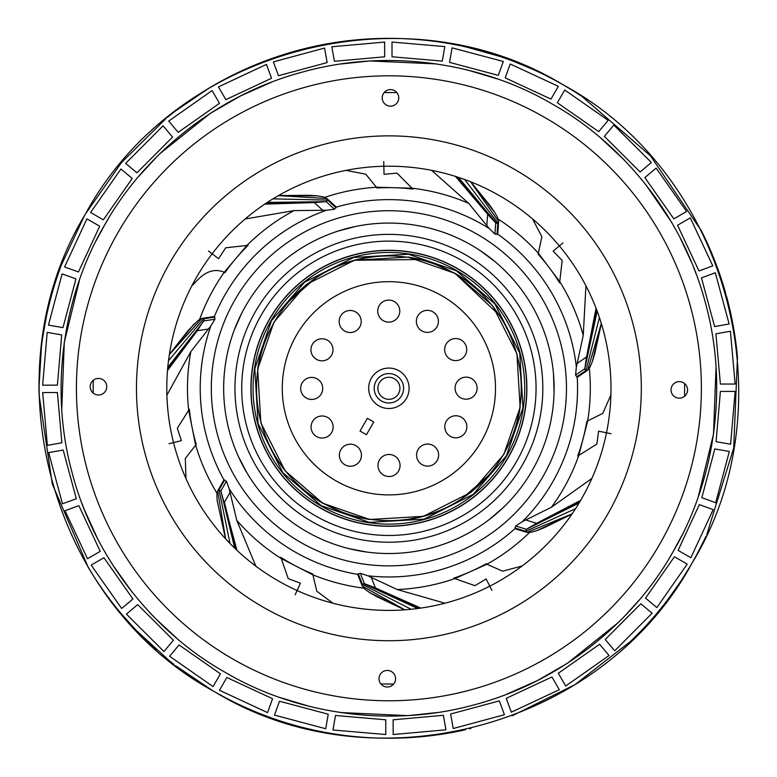 <?xml version="1.0" encoding="UTF-8"?>
<svg xmlns="http://www.w3.org/2000/svg" width="777" height="777" viewBox="0 0 777 777"><rect width="100%" height="100%" fill="white"/><g stroke="black" fill="none" stroke-linecap="round" stroke-linejoin="round"><path stroke-width="1.17" d="M84.285 216.045L61.422 264.928A349.941 349.941 0 0 0 59.062 271.377M55.691 281.381A349.941 349.941 0 0 0 46.096 317.958L45.901 318.9M46.018 318.347A349.941 349.941 0 0 0 42.589 337.966M41.23 348.436A349.941 349.941 0 0 0 38.957 386.354L38.996 392.531M457.604 268.823A137.82 137.82 0 0 0 269.425 319.58A137.82 137.82 0 0 0 320.182 507.769A137.82 137.82 0 0 0 508.362 457.012A137.82 137.82 0 0 0 457.604 268.823M271.144 320.571A135.839 135.839 0 0 1 456.614 270.542A135.839 135.839 0 0 1 506.643 456.021A135.839 135.839 0 0 1 321.173 506.05A135.839 135.839 0 0 1 271.144 320.571M383.751 161.616L384.032 174.32L396.998 173.125L412.908 189.093A200.651 200.651 0 0 0 377.049 187.995L365.792 174.194L345.998 170.377M85.548 213.83C174.592 49.33 403.671 -12.451 563.354 84.946C727.855 173.999 789.646 403.069 692.239 562.762C603.195 727.253 374.116 789.043 214.433 691.647C49.932 602.593 -11.859 373.523 85.548 213.83L121.445 162.616L165.957 118.56M167.424 117.376L172.232 113.491M208.469 250.981L218.57 258.692L225.719 247.805L248.116 245.318A200.651 200.651 0 0 0 224.903 272.678L224.242 272.28C215.715 268.56 207.187 270.765 198.669 278.885L191.773 285.965M271.435 320.736L254.817 368.716L258.071 423.582L282.847 472.639L321.338 505.759L369.318 522.377L424.184 519.123L473.242 494.347L506.351 455.846L522.97 407.867L519.716 353.011L494.939 303.953L456.449 270.833L408.469 254.215L353.603 257.469L304.545 282.245L271.435 320.736M432.604 263.102A132.605 132.605 0 0 0 408.051 257.08M380.73 255.934A132.605 132.605 0 0 0 354.361 260.266L420.512 259.508M353.982 260.363A132.605 132.605 0 0 0 328.856 270.056L336.111 266.647M288.15 302.059A132.605 132.605 0 0 0 287.888 302.37L317.055 276.826M263.986 343.774A132.605 132.605 0 0 0 257.673 369.133M270.386 447.805A132.605 132.605 0 0 0 270.658 448.329M302.661 489.034A132.605 132.605 0 0 0 322.776 503.243L344.648 513.306M499.941 315.821L455.001 273.339L492.676 305.75L516.928 353.758L520.114 407.449L503.846 454.409L471.435 492.084L423.426 516.326L369.735 519.512L322.776 503.243L285.11 470.843L260.858 422.834L257.673 369.133L273.941 322.183L306.352 284.508L354.361 260.266L408.051 257.08L455.001 273.339L433.139 263.286M404.467 519.988L423.426 516.326A132.605 132.605 0 0 1 397.057 520.648M441.676 509.945L448.931 506.536A132.605 132.605 0 0 1 423.805 516.229M460.722 499.766L489.898 474.223A132.605 132.605 0 0 1 489.627 474.533M345.182 513.49A132.605 132.605 0 0 0 369.735 519.512M514.092 432.002A132.605 132.605 0 0 0 520.114 407.449M507.4 328.788A132.605 132.605 0 0 0 507.128 328.263M475.126 287.558A132.605 132.605 0 0 0 455.001 273.339M212.082 690.277L175.524 665.656M174.048 664.5L169.192 660.673A349.941 349.941 0 0 1 162.597 655.225M108.43 597.581A349.941 349.941 0 0 1 88.257 567.385L52.341 484.158L39.005 394.415M238.345 72.397A349.941 349.941 0 0 1 281.196 55.342L281.177 55.352A349.941 349.941 0 0 1 460.693 45.804L460.79 45.824M462.062 46.096A349.941 349.941 0 0 1 462.092 46.096A349.941 349.941 0 0 1 463.597 46.426M462.626 46.231L464.092 46.533A349.941 349.941 0 0 1 495.813 55.089M494.813 261.48L480.06 250.495A165.229 165.229 0 0 1 553.477 373.65L554.079 392.045A165.229 165.229 0 0 0 553.477 373.65M488.956 519.784L502.952 507.837A165.229 165.229 0 0 1 366.54 552.01L348.484 548.513A165.229 165.229 0 0 0 366.54 552.01M238.442 456.594A165.229 165.229 0 0 0 246.96 472.892L238.442 456.594A165.229 165.229 0 0 1 241.686 313.248L234.256 330.079M355.788 226.418A165.229 165.229 0 0 0 337.995 231.099L355.788 226.418A165.229 165.229 0 0 1 480.06 250.495M467.006 47.193L500.524 56.634M501.097 56.838L508.139 59.305M513.374 61.247L532.837 69.338M172.902 112.966L175.184 111.189M175.631 110.849L208.964 88.16M209.363 87.918L230.177 76.418M38.957 387.81L41.434 346.697M42.57 338.131L46.096 317.939M169.842 661.188L136.228 630.409M136.004 630.166L120.678 613.053M108.285 218.784L104.701 224.854C142.463 157.207 214.899 95.066 303.516 71.775C391.822 47.339 485.683 64.627 552.34 104.108C619.988 141.87 682.128 214.306 705.419 302.923C729.846 391.229 712.567 485.081 673.076 551.738L681.575 535.994M698.232 496.853L713.5 434.197L716.044 367.074M696.124 273.892L694.929 270.746M694.891 270.629L693.385 266.793M691.394 261.927L680.244 237.995M671.309 221.814L645.512 184.275M624.854 160.693L623.581 159.392M623.319 159.11L601.009 138.325M669.502 557.808L673.076 551.738C635.324 619.386 562.888 681.526 474.271 704.817C385.965 729.244 292.103 711.965 225.447 672.484C157.799 634.722 95.658 562.286 72.368 473.669C47.941 385.363 65.219 291.511 104.701 224.854L96.212 240.598M280.604 697.727L309.518 706.38M340.443 712.528L407.536 715.607M409.566 715.481L437.053 712.577M506.536 694.298L537.305 680.623M537.334 680.603L567.064 663.49M567.54 663.179L617.958 622.833M625.456 615.267L638.927 600.33M444.978 603.205L397.232 589.539L367.842 575.786A188.665 188.665 0 0 0 515.054 528.583L515.646 525.98L522.358 521.649A188.665 188.665 0 0 0 577.233 377.127L575.563 375.038L576.369 367.094A188.665 188.665 0 0 0 497.591 234.081L494.92 234.091L489.209 228.506A188.665 188.665 0 0 0 336.091 207.168L335.518 206.468M431.604 170.338L468.706 203.36L489.209 228.506M336.091 207.168L334.431 209.256L326.505 210.237A188.665 188.665 0 0 0 214.355 316.647L214.957 319.24L210.79 326.049A188.665 188.665 0 0 0 224.048 480.079L226.457 481.225L229.186 488.733A188.665 188.665 0 0 0 357.876 574.397L358.09 575.281M515.054 528.583L515.879 528.962M397.232 589.539A201.418 201.418 0 0 0 454.866 578.603L453.69 578.195A200.651 200.651 0 0 0 486.47 563.616L486.907 564.257A201.418 201.418 0 0 0 529.623 532.4M255.837 566.132L236.752 520.289A201.418 201.418 0 0 0 281.235 558.527L280.827 557.352A200.651 200.651 0 0 0 312.665 573.902L316.812 591.219L332.993 603.243M236.752 520.289L229.186 488.733M357.876 574.397L360.275 573.241L367.842 575.786M522.095 566.025L502.573 571.173L486.907 564.257L454.866 578.603L474.951 585.673L486.111 578.962L491.88 590.297M577.233 377.127L578.039 376.719M591.88 478.438L551.427 507.255A201.418 201.418 0 0 0 578.816 455.38L577.758 456.031A200.651 200.651 0 0 0 586.81 421.319L602.767 413.413L610.897 394.969M551.427 507.255L522.358 521.649M589.296 368.113A201.418 201.418 0 0 1 587.577 421.377L578.816 455.38L596.862 444.075L598.581 431.167L611.033 433.721M585.926 285.8L583.245 335.392A201.418 201.418 0 0 0 559.751 281.633L559.615 282.867A200.651 200.651 0 0 0 538.111 254.147L541.88 236.742L532.527 218.891M583.245 335.392L576.369 367.094M497.591 234.081L497.775 233.197M498.067 219.027A201.418 201.418 0 0 1 538.636 253.584L559.751 281.633L562.169 260.48L553.146 251.088L562.907 242.948M228.885 77.078A349.941 349.941 0 0 0 225.544 78.827A349.941 349.941 0 0 0 179.613 107.838M214.355 316.647L213.452 316.657M245.114 219.007L294.065 210.596L326.505 210.237M224.048 480.079L223.504 480.798M166.9 395.153L190.841 351.641A201.418 201.418 0 0 0 188.675 410.266L189.335 409.207A200.651 200.651 0 0 0 196.251 444.415L185.295 458.459L185.985 478.613M190.841 351.641L210.79 326.049M217.094 493.434A201.418 201.418 0 0 1 195.532 444.697L188.675 410.266L177.321 428.273L181.371 440.656L169.046 443.745M163.083 125.806L172.572 137.082L136.956 172.805L125.651 163.355L163.083 125.806L172.572 137.082M605.215 639.51L614.704 650.786L605.215 639.51L640.831 603.787L652.136 613.238L614.704 650.786L652.136 613.238M79.555 279.73L64.287 342.395L61.742 409.518M81.663 502.7L82.857 505.846M82.896 505.963L84.402 509.799M84.431 509.867L97.543 538.597M110.315 561.12L111.597 563.179M112.694 564.908L132.275 592.317M149.242 612.004L152.049 614.976M152.933 615.899L154.205 617.2M155.031 618.045L176.777 638.267M497.183 78.856L468.269 70.212M436.276 63.899L370.25 60.985M368.22 61.111L340.734 64.015M271.251 82.294L240.481 95.969M240.452 95.989L210.722 113.102M210.246 113.403L159.829 153.759M157.197 156.362L138.86 176.262M714.821 448.941L729.331 451.476L715.695 502.709L701.845 497.698L714.821 448.941L729.331 451.476M62.966 327.641L48.456 325.107L62.092 273.883L75.942 278.894L62.966 327.641L48.456 325.107M558.304 673.261L599.582 644.259L609.071 655.526L565.695 686.013L558.304 673.261M511.315 712.188L506.254 698.348L551.932 676.952L559.323 689.704L511.315 712.188M393.152 734.527L393.133 719.793L443.376 715.306L445.959 729.817L393.152 734.527M274.475 715.102L279.497 701.242L328.244 714.218L325.709 728.739L274.475 715.102M169.6 656.264L179.06 644.959L220.425 673.824L213.083 686.596L169.6 656.264M91.181 565.102L103.924 557.711L132.935 598.98L121.659 608.478L91.181 565.102M48.66 452.612L63.17 450.029L76.311 498.737L62.471 503.797L48.66 452.612M47.183 332.371L61.704 334.906L57.391 385.159L42.648 385.188L47.183 332.371M86.917 218.871L99.689 226.214L78.448 271.969L64.598 266.958L86.917 218.871M266.472 64.404L271.532 78.244L225.854 99.641L218.463 86.888L266.472 64.404M384.634 42.065L384.654 56.799L334.411 61.286L331.828 46.775L384.634 42.065M503.311 61.49L498.29 75.35L449.543 62.374L452.078 47.853L503.311 61.49M608.177 120.328L598.727 131.634L557.362 102.768L564.704 89.996L608.177 120.328M686.606 211.49L673.853 218.881L644.852 177.603L656.128 168.114L686.606 211.49M729.127 323.98L714.617 326.563L701.476 277.855L715.316 272.795L729.127 323.98M730.603 444.221L716.083 441.686L720.396 391.423L735.139 391.404L730.603 444.221M690.87 557.721L678.098 550.378L699.339 504.623L713.189 509.634L690.87 557.721M656.856 607.585L645.551 598.135L674.417 556.759L687.189 564.112L656.856 607.585M735.12 384.032L720.386 384.061L715.908 333.819L730.409 331.235L735.12 384.032M712.781 265.88L698.95 270.94L677.554 225.252L690.297 217.871L712.781 265.88M651.379 162.48L640.112 171.97L604.38 136.363L613.83 125.058L651.379 162.48M558.323 86.325L550.971 99.097L505.215 77.855L510.236 63.996L558.323 86.325M444.823 46.591L442.288 61.101L392.026 56.789L391.997 42.055L444.823 46.591M324.572 48.067L327.156 62.578L278.457 75.709L273.387 61.869L324.572 48.067M212.092 90.579L219.483 103.331L178.205 132.333L168.716 121.066L212.092 90.579M120.93 169.007L132.236 178.457L103.37 219.833L90.588 212.48L120.93 169.007M42.667 392.56L57.401 392.531L61.878 442.773L47.368 445.357L42.667 392.56M65.006 510.712L78.836 505.652L100.233 551.34L87.49 558.721L65.006 510.712M126.408 614.112L137.675 604.623L173.407 640.229L163.957 651.534L126.408 614.112M219.464 690.267L226.816 677.495L272.572 698.737L267.55 712.596L219.464 690.267M332.964 730.001L335.499 715.491L385.761 719.803L385.79 734.537L332.964 730.001M453.214 728.525L450.631 714.014L499.329 700.883L504.399 714.723L453.214 728.525M236.966 550.301L220.882 490.947L234.732 548.173M220.882 490.947L219.046 489.879L217.667 490.938L216.861 494.949L217.162 500.582L225.534 538.782L217.162 500.582M230.011 543.492L219.046 489.879M223.621 480.487L217.667 490.938L225.641 538.888M230.011 492.511L224.407 502.253L236.082 549.475M208.353 329.05L197.241 330.74L204.05 320.182L203.564 318.823L201.884 318.424L198.252 320.299L188.199 330.419L169.396 354.399L194.036 324.048M213.772 316.569L201.884 318.424L169.367 354.555M214.879 317.113L203.574 318.832L168.502 360.751M214.957 319.24L203.885 320.93L167.774 367.453M167.502 370.522L197.241 330.74L167.599 369.318M722.066 281.284L728.263 302.952A349.941 349.941 0 0 1 737.46 357.381L733.711 447.95L706.779 534.595M705.127 238.461L721.26 278.788M725.339 292.074A349.941 349.941 0 0 0 705.011 238.218L702.612 233.255M702.369 232.77L701.476 230.973M680.973 581.031L667.802 599.64M691.132 564.665L681.691 579.943M704.049 540.384L696.347 555.419M694.832 558.168A349.941 349.941 0 0 0 703.331 541.88L705.972 536.295M420.318 736.819L397.406 738.131M465.685 729.7L423.31 736.538M469.425 728.845L470.881 728.476M577.262 363.345L586.538 356.993L596.066 308.255M575.563 375.038L584.809 368.716L586.421 357.391L596.503 309.382M580.642 500.369L536.596 523.3L580.03 501.408M486.829 225.466L487.645 214.258L455.487 176.408M494.92 234.091L495.736 222.912L487.888 214.598L456.643 176.777M264.753 204.128L314.394 202.574L265.763 203.448M371.309 577.496L375.427 587.946L420.833 608.09M360.275 573.241L364.384 583.653L375.068 587.742L419.629 608.265M470.784 181.837L494.891 212.616L489.976 205.507L470.775 181.837M584.984 369.463L586.013 370.474L584.809 368.716L597.163 311.14M525.844 520.007L536.596 523.3L526.35 529.263L579.069 503.02M601.359 323.591L592.336 361.635L594.832 353.36L601.359 323.591M464.704 179.536L497.853 223.077L496.435 223.242L458.42 177.36M571.95 514.073L536.577 530.73L544.599 527.525L571.95 514.073M322.649 210.208L314.394 202.574L326.214 201.651L267.327 202.418M411.169 609.275L362.403 584.43L363.617 583.663L417.773 608.517M278.535 195.551L317.628 195.891L309.013 195.299L278.535 195.551M404.691 609.838L369.619 592.569L377.127 596.843L404.691 609.838M470.639 181.779L498.63 221.523L497.61 217.56L494.891 212.616M497.018 234.489L497.853 223.077L498.63 221.523L497.795 233.527M576.563 376.932L586.004 370.474L599.407 317.492M515.646 525.98L526.35 529.263L525.728 531.293L575.553 508.653M601.32 323.446L587.703 370.105L590.161 366.841L592.336 361.635M586.013 370.474L587.422 370.357L577.797 376.942M572.037 513.937L527.068 532.391L531.147 532.274L536.577 530.73M514.792 527.933L525.718 531.283L527.068 532.391L515.549 528.904M334.431 209.256L326.214 201.651L327.661 200.087L272.941 198.863M278.399 195.629L326.923 198.523L323.193 196.843L317.628 195.891M336.053 207.867L327.651 200.097L326.923 198.523L335.79 206.653M404.846 609.828L362.383 586.169L365.015 589.287L369.619 592.569M362.403 584.43L362.208 585.839L357.925 574.99M349.038 735.955A349.941 349.941 0 0 0 396.6 738.15M396.998 738.14A349.941 349.941 0 0 0 407.09 737.761M417.628 737.052A349.941 349.941 0 0 0 464.869 729.885A349.941 349.941 0 0 1 463.053 730.283M363.976 588.17A201.418 201.418 0 0 1 312.432 574.64L281.235 558.527L288.238 578.642L300.437 583.187L295.173 594.755M648.873 622.532A349.941 349.941 0 0 1 630.39 641.549L575.058 684.605L512.247 715.772M567.909 87.616A349.941 349.941 0 0 1 582.06 96.503L650.524 155.895L701.437 230.886M402.942 737.956A349.941 349.941 0 0 1 401.796 737.995A349.941 349.941 0 0 1 341.482 735.013L341.462 735.003C296.319 728.748 253.982 714.286 214.433 691.647M277.845 460.771L285.091 470.823M293.492 480.409L302.962 489.296M558.76 82.352A349.941 349.941 0 0 0 533.741 69.745M533.381 69.58A349.941 349.941 0 0 0 505.817 58.469M114.87 605.943A349.941 349.941 0 0 0 120.173 612.451M120.425 612.752A349.941 349.941 0 0 0 154.652 648.271M655.817 614.588A349.941 349.941 0 0 0 667.22 600.398M667.462 600.087A349.941 349.941 0 0 0 670.347 596.25A349.941 349.941 0 0 0 689.578 567.317M203.574 318.832L204.05 320.182M358.216 573.785L362.412 584.421M316.598 436.567A11.033 11.033 0 0 0 331.662 432.507A11.033 11.033 0 0 0 327.603 417.443A11.033 11.033 0 0 0 312.539 421.513A11.033 11.033 0 0 0 316.598 436.567M306.196 397.989A11.033 11.033 0 0 0 321.251 393.92A11.033 11.033 0 0 0 317.191 378.865A11.033 11.033 0 0 0 302.136 382.925A11.033 11.033 0 0 0 306.196 397.989M316.472 359.362A11.033 11.033 0 0 0 331.536 355.303A11.033 11.033 0 0 0 327.467 340.248A11.033 11.033 0 0 0 312.412 344.308A11.033 11.033 0 0 0 316.472 359.362M344.687 331.06A11.033 11.033 0 0 0 359.741 327A11.033 11.033 0 0 0 355.681 311.946A11.033 11.033 0 0 0 340.617 316.006A11.033 11.033 0 0 0 344.687 331.06M383.265 320.658A11.033 11.033 0 0 0 398.329 316.598A11.033 11.033 0 0 0 394.26 301.534A11.033 11.033 0 0 0 379.205 305.594A11.033 11.033 0 0 0 383.265 320.658M421.882 330.934A11.033 11.033 0 0 0 436.946 326.874A11.033 11.033 0 0 0 432.876 311.81A11.033 11.033 0 0 0 417.822 315.88A11.033 11.033 0 0 0 421.882 330.934M450.184 359.149A11.033 11.033 0 0 0 465.248 355.079A11.033 11.033 0 0 0 461.188 340.025A11.033 11.033 0 0 0 446.124 344.085A11.033 11.033 0 0 0 450.184 359.149M460.596 397.727A11.033 11.033 0 0 0 475.65 393.667A11.033 11.033 0 0 0 471.59 378.603A11.033 11.033 0 0 0 456.536 382.672A11.033 11.033 0 0 0 460.596 397.727M450.32 436.344A11.033 11.033 0 0 0 465.374 432.284A11.033 11.033 0 0 0 461.315 417.22A11.033 11.033 0 0 0 446.251 421.289A11.033 11.033 0 0 0 450.32 436.344M422.105 464.646A11.033 11.033 0 0 0 437.169 460.586A11.033 11.033 0 0 0 433.1 445.532A11.033 11.033 0 0 0 418.045 449.592A11.033 11.033 0 0 0 422.105 464.646M383.527 475.058A11.033 11.033 0 0 0 398.582 470.998A11.033 11.033 0 0 0 394.522 455.934A11.033 11.033 0 0 0 379.458 459.994A11.033 11.033 0 0 0 383.527 475.058M344.91 464.782A11.033 11.033 0 0 0 359.965 460.712A11.033 11.033 0 0 0 355.905 445.658A11.033 11.033 0 0 0 340.841 449.718A11.033 11.033 0 0 0 344.91 464.782M322.911 503.02A132.343 132.343 0 0 1 274.174 322.319A132.343 132.343 0 0 1 454.875 273.572A132.343 132.343 0 0 1 503.613 454.273A132.343 132.343 0 0 1 322.911 503.02A132.343 132.343 0 0 0 503.613 454.273A132.343 132.343 0 0 0 454.875 273.572M381.565 401.039A14.705 14.705 0 0 1 376.146 380.963A14.705 14.705 0 0 1 396.221 375.553A14.705 14.705 0 0 1 401.641 395.629A14.705 14.705 0 0 1 381.565 401.039A14.705 14.705 0 0 1 376.146 380.963A14.705 14.705 0 0 1 396.221 375.553M366.423 434.741L373.756 421.998L367.375 418.327L360.042 431.08L366.423 434.741M387.674 610.392A222.105 222.105 0 0 1 166.793 387.072A222.105 222.105 0 0 1 390.112 166.2A222.105 222.105 0 0 1 610.994 389.52A222.105 222.105 0 0 1 387.674 610.392M390.442 106.148A8.275 8.275 0 0 1 382.216 97.834A8.275 8.275 0 0 1 390.54 89.608A8.275 8.275 0 0 1 398.766 97.921A8.275 8.275 0 0 1 390.442 106.148M98.426 394.969A8.275 8.275 0 0 1 90.21 386.655A8.275 8.275 0 0 1 98.524 378.428A8.275 8.275 0 0 1 106.75 386.742A8.275 8.275 0 0 1 98.426 394.969M387.247 686.985A8.275 8.275 0 0 1 379.021 678.671A8.275 8.275 0 0 1 387.344 670.444A8.275 8.275 0 0 1 395.571 678.758A8.275 8.275 0 0 1 387.247 686.985M679.263 398.164A8.275 8.275 0 0 1 671.037 389.85A8.275 8.275 0 0 1 679.351 381.624A8.275 8.275 0 0 1 687.577 389.937A8.275 8.275 0 0 1 679.263 398.164M390.608 75.825A312.48 312.48 0 0 1 701.369 390.015A312.48 312.48 0 0 1 387.179 700.767A312.48 312.48 0 0 1 76.418 386.577A312.48 312.48 0 0 1 390.608 75.825M468.706 203.36A201.418 201.418 0 0 0 412.033 188.209L376.932 187.228A201.418 201.418 0 0 0 324.621 197.407M294.065 210.596A201.418 201.418 0 0 0 246.882 245.454L224.242 272.28A201.418 201.418 0 0 0 199.572 319.532M93.211 380.322L93.143 393.016M380.915 683.983L393.618 684.051M457.692 268.677A137.995 137.995 0 0 0 269.269 319.502A137.995 137.995 0 0 0 320.095 507.915A137.995 137.995 0 0 0 508.517 457.09A137.995 137.995 0 0 0 457.692 268.677M462.266 260.722A147.164 147.164 0 0 0 261.325 314.928A147.164 147.164 0 0 0 315.52 515.87A147.164 147.164 0 0 0 516.462 461.664A147.164 147.164 0 0 0 462.266 260.722M312.15 521.726A153.924 153.924 0 0 0 522.329 465.034A153.924 153.924 0 0 0 465.637 254.866A153.924 153.924 0 0 0 255.458 311.558A153.924 153.924 0 0 0 312.15 521.726M582.06 96.503L582.041 96.484A349.941 349.941 0 0 0 527.952 67.172M524.689 65.783A349.941 349.941 0 0 0 484.838 51.768M470.464 47.999A349.941 349.941 0 0 0 468.657 47.572M88.257 567.385L88.267 567.404A349.941 349.941 0 0 0 123.524 616.414A349.941 349.941 0 0 0 124.281 617.288M126.612 619.949A349.941 349.941 0 0 0 156.43 649.863M167.754 659.498A349.941 349.941 0 0 0 169.201 660.683M61.422 264.928A349.941 349.941 0 0 0 45.085 323.057A349.941 349.941 0 0 0 44.881 324.184M44.163 328.166A349.941 349.941 0 0 0 39.452 369.638M38.976 384.498A349.941 349.941 0 0 0 38.957 386.363M281.177 55.352A349.941 349.941 0 0 0 225.544 78.827A349.941 349.941 0 0 0 224.524 79.361M221.406 81.041A349.941 349.941 0 0 0 185.606 103.458M173.698 112.344A349.941 349.941 0 0 0 172.222 113.5M554.079 392.045A165.229 165.229 0 0 1 502.952 507.837M348.484 548.513A165.229 165.229 0 0 1 246.96 472.892M477.418 234.372A177.564 177.564 0 0 0 234.965 299.767A177.564 177.564 0 0 0 300.369 542.22A177.564 177.564 0 0 0 542.822 476.825A177.564 177.564 0 0 0 477.418 234.372M241.686 313.248A165.229 165.229 0 0 1 337.995 231.099M684.576 396.27L684.644 383.576M396.872 92.609L384.168 92.541M226.457 481.225L220.872 490.938M224.738 479.963L219.036 489.879M737.46 357.381L737.46 357.362A349.941 349.941 0 0 0 726.961 297.902M726.951 297.902A349.941 349.941 0 0 0 726.66 296.795M725.572 292.89A349.941 349.941 0 0 0 711.819 253.487M705.807 239.899A349.941 349.941 0 0 0 705.011 238.209M630.39 641.549L630.409 641.53A349.941 349.941 0 0 0 671.027 595.318M673.105 592.453A349.941 349.941 0 0 0 703.331 541.87M406.983 737.771A349.941 349.941 0 0 0 448.465 733.129M442.045 295.882A106.614 106.614 0 0 0 296.474 335.14A106.614 106.614 0 0 0 335.742 480.71A106.614 106.614 0 0 0 481.313 441.443A106.614 106.614 0 0 0 442.045 295.882M398.97 370.765A20.221 20.221 0 0 0 371.367 378.214A20.221 20.221 0 0 0 378.817 405.827A20.221 20.221 0 0 0 406.42 398.378A20.221 20.221 0 0 0 398.97 370.765M394.395 378.739A11.033 11.033 0 0 0 379.331 382.799A11.033 11.033 0 0 0 383.391 397.853A11.033 11.033 0 0 0 398.455 393.793A11.033 11.033 0 0 0 394.395 378.739M387.509 640.724A252.428 252.428 0 0 1 136.47 386.907A252.428 252.428 0 0 1 390.277 135.868A252.428 252.428 0 0 1 641.316 389.685A252.428 252.428 0 0 1 387.509 640.724"/></g></svg>
